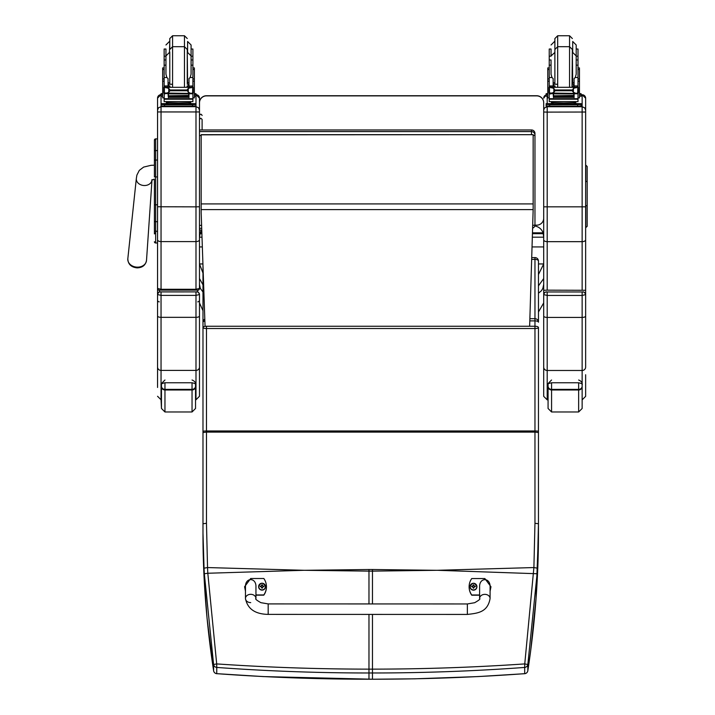<?xml version="1.0" encoding="UTF-8"?>
<svg xmlns="http://www.w3.org/2000/svg" width="715" height="715" viewBox="0 0 715 715"><rect width="100%" height="100%" fill="white"/><g stroke="black" fill="none" stroke-linecap="round" stroke-linejoin="round"><path stroke-width="1.07" d="M533.158 135.501A3.495 0.527 0 0 0 534.963 135.037A3.495 3.459 180 0 0 531.468 131.587L531.468 134.679M199.485 129.996L531.468 129.996A3.495 3.459 0 0 1 534.963 133.455L534.963 135.037L534.963 133.455A3.495 3.495 0 0 0 531.468 129.96L199.485 129.96M532.684 228.094A3.495 3.459 180 0 0 534.963 224.85A3.495 0.527 180 0 1 532.773 225.341M532.684 228.13A3.495 3.495 0 0 0 534.963 224.85L534.963 135.037M543.704 284.382L542.864 288.386L541.416 290.755L538.458 293.23M551.569 380.014C547.967 383.517 546.805 385.063 548.074 384.652L548.074 408.48L548.074 399.846L547.198 399.846L543.704 396.351L543.704 294.616L547.198 295.456L547.198 291.97L546.323 291.997A2.619 2.619 180 0 0 543.704 294.616L543.704 290.281L547.198 290.165L585.639 290.281L585.639 294.616L585.639 227.719L587.176 226.315L587.176 205.804L587.176 217.065M543.704 278.546L538.458 285.848M538.458 263.951L543.704 263.951L538.458 274.515M534.784 225.958C538.815 226.735 541.586 229.023 543.105 232.831L543.704 237.192L543.704 218.173A6.989 6.989 -0 0 1 536.715 225.162L534.954 225.162M543.105 233.707L532.505 233.707M201.88 233.707L200.084 233.707L200.951 230.981M202.005 237.192L199.485 237.192L200.084 233.707M543.105 232.831L532.541 232.831M201.853 232.831L200.084 232.831M202.98 273.067L199.485 263.951L202.917 263.951M199.485 278.546L202.98 284.838M199.485 284.382L200.325 288.386L202.98 291.997M199.485 288.914L199.485 288.44L195.99 289.289L161.045 289.289L157.55 288.44A1.752 1.743 0 0 0 159.302 290.183L161.045 290.129L161.045 241.59A3.495 1.823 180 0 1 157.55 239.766L157.55 300.112A1.752 1.743 180 0 0 159.302 301.855M199.485 246.925L202.336 246.925M532.103 246.925L543.704 246.925M201.174 134.813L533.158 134.679L201.174 134.679L201.174 212.856L205.053 326.362M529.645 326.246L533.158 209.602L201.174 209.602M533.158 134.813L533.158 209.602M152.027 179.59L151.768 180.252L154.404 179.063L154.404 230.65M154.404 233.912L154.404 230.605A1.26 0.661 0 0 0 155.664 231.267L155.664 204.803L157.55 204.803M154.44 242.045L154.404 241.742A1.26 1.26 -0 0 0 155.664 243.002L154.404 241.742A1.26 1.26 -0 0 0 155.664 242.993L157.55 243.002L155.664 242.993L155.664 231.267L157.55 231.267M151.982 180.073A7.865 6.274 5 0 1 144.162 185.525A7.865 6.274 5 0 1 137.119 181.807A7.865 6.274 5 0 1 136.342 178.473L136.896 175.095L139.309 170.367L143.644 167.087L151.035 165.317L154.404 165.183L154.404 140.149L154.404 176.945L155.664 176.945L155.664 204.803L154.404 204.803M154.404 151.231A1.26 0.67 0 0 1 155.664 150.561L155.664 138.889A1.26 1.26 -0 0 0 154.404 140.149L155.664 138.889L157.55 138.889L157.55 98.161L157.55 239.766M536.715 95.882L536.715 95.739A6.989 6.989 0 0 1 543.704 102.728L543.704 102.871A6.989 6.989 -0 0 0 536.715 95.882L206.474 95.882L536.715 95.739A6.989 6.989 -0 0 1 543.704 102.728L543.704 290.281M161.045 290.129L195.99 290.129L195.99 241.59L161.045 241.59L161.045 106.669L195.99 106.669L195.99 94.666L199.485 98.161L199.485 111.951L199.485 102.871A6.989 6.989 -0 0 1 206.474 95.882M199.485 102.728A6.989 6.989 -0 0 1 206.474 95.739A6.989 6.989 0 0 0 199.485 102.728M195.99 290.129L197.742 290.183A1.752 1.743 0 0 0 199.485 288.44L199.485 269.099M197.742 301.855A1.752 1.743 0 0 0 199.485 300.112L199.485 294.535C198.725 292.346 197.563 291.461 195.99 291.89L160.169 291.917A2.619 2.619 180 0 0 157.55 294.535L161.045 295.375L161.045 291.89L195.99 291.89L195.99 295.375L199.485 294.535L199.485 300.112M157.55 288.44L157.55 245.96M157.55 244.744L157.55 243.002L155.343 242.957M199.485 237.192L199.485 229.676L201.773 230.552M199.485 109.842L199.485 99.886M157.55 111.951L199.485 111.951L199.485 288.44M189.073 103.559L195.99 103.648L195.99 104.774L161.045 104.774L161.045 106.669L158.471 107.795L157.55 110.164M157.55 206.76L195.99 206.858L195.99 106.669L198.564 107.795L199.485 110.164M195.99 291.89L196.866 291.917A2.619 2.619 180 0 1 199.485 294.535L199.485 316.003A3.495 1.332 180 0 1 195.99 317.335L161.045 317.335A3.495 1.332 -0 0 1 157.55 316.003L157.55 387.467M157.55 374.66L157.55 306.235M199.485 367.027A3.495 3.369 180 0 1 195.99 370.406L195.99 399.765L199.485 396.271L199.485 316.003M161.045 291.89C159.481 291.461 158.31 292.346 157.55 294.535L157.55 316.003M195.535 386.136A3.495 3.244 180 0 1 192.04 389.38L192.04 411.974L195.535 408.48L195.535 384.652L195.535 401.508M164.959 380.014C161.367 383.517 160.196 385.063 161.465 384.652L161.465 408.48L161.045 399.765L161.045 295.375L195.99 295.375L195.99 370.406L161.045 370.406A3.495 3.369 0 0 1 157.55 367.027M161.465 384.643L161.465 384.652C160.777 384.08 161.939 383.446 164.959 382.757L192.04 382.757C195.061 383.446 196.223 384.08 195.535 384.652C195.034 385.93 197.251 382.042 192.04 380.014M585.639 301.918L585.639 294.616C584.879 292.426 583.708 291.55 582.144 291.97L547.198 291.97L582.144 291.97L582.144 295.456L585.639 294.616A2.619 2.619 180 0 0 583.02 291.997L582.144 291.97M547.198 290.165L547.198 112.112L585.639 112.023L585.639 110.226L585.639 239.829A3.495 1.823 180 0 1 582.144 241.661L582.144 106.732L584.709 107.867L585.639 110.226L585.639 98.223A3.495 3.495 180 0 0 582.144 94.729L581.089 94.729L582.144 94.729L585.639 98.223M543.704 110.226L543.704 112.023L547.198 112.112L547.198 106.732L544.624 107.867L543.704 109.913M543.704 396.351L543.704 306.315M582.144 399.846L585.639 396.351L585.639 374.74M543.704 316.093A3.495 1.332 -0 0 0 547.198 317.424L547.198 295.456L582.144 295.456L582.144 370.486A3.495 3.369 180 0 0 585.639 367.117L585.639 294.616M582.144 386.136A3.495 3.244 180 0 1 578.65 389.38L578.65 411.974L582.144 408.48L582.144 384.652L582.144 401.508M548.074 384.643L548.074 384.652C547.377 384.08 548.548 383.446 551.569 382.757L578.65 382.757C581.67 383.446 582.832 384.08 582.144 384.652L582.144 370.486L547.198 370.486L547.198 317.424L582.144 317.424A3.495 1.332 180 0 0 585.639 316.093M201.702 228.344L199.485 228.344L199.485 229.676M202.104 119.423L202.104 129.96L202.104 119.423L200.799 118.19L199.485 119.423M587.176 215.885L587.176 206.564M587.176 168.937L587.176 181.994M587.176 181.619L585.773 181.413L585.773 165.094L587.176 166.488L587.176 211.193M305.654 570.293L368.976 569.515L368.976 571.124L303.973 570.293L207.815 573.251L216.69 663.913L213.606 664.503L204.329 573.743A136.681 18.813 -93.8 0 1 204.043 568.175L202.98 533.149C202.953 578.319 206.492 624.186 213.606 670.733A3.495 0.626 171.3 0 0 213.606 670.75A3.495 0.626 171.3 0 0 213.606 670.759A3.495 3.495 0 0 0 216.806 673.7L216.859 673.673M524.587 673.673L524.685 673.664C474.215 677.364 423.477 679.214 372.47 679.223L263.308 676.578L216.752 673.664A3.495 3.468 0 0 1 213.606 670.733L213.606 664.503A3.495 3.468 180 0 0 216.752 667.435L216.69 663.913C267.115 667.354 317.88 669.097 368.976 669.142L368.976 672.985C317.934 672.976 267.187 671.126 216.752 667.435L216.752 673.664C267.222 677.364 317.961 679.214 368.976 679.223L368.976 672.985L372.47 672.985C423.512 672.976 474.251 671.126 524.685 667.435L524.756 663.913L527.831 664.503L537.108 573.743A136.681 18.813 -86.2 0 0 537.394 568.175L538.458 523.738L538.458 327.55A3.495 1.305 180 0 0 534.963 326.246L534.963 328.525A3.495 0.974 0 0 0 538.458 327.55M204.874 321.044A3.495 1.305 180 0 0 202.98 322.197L202.98 265.73M202.98 429.223L202.98 533.149L204.052 576.683L207.046 618.01L213.606 670.75M202.98 432.539L206.474 432.101L206.474 523.3L202.98 523.738L202.98 322.197A3.495 3.495 0 0 1 204.803 319.131M538.458 431.44A3.495 0.474 180 0 0 534.963 430.966L534.963 328.525L206.474 328.525A3.495 0.974 180 0 1 202.98 327.55A3.495 1.305 0 0 1 206.474 326.246L206.474 432.101L534.963 432.101L534.963 523.3L533.899 567.558L524.756 663.913C474.322 667.354 423.557 669.097 372.47 669.142L368.976 669.142L368.976 614.417M204.043 568.175L207.538 567.558L207.815 573.251L204.329 573.743M435.793 570.293L372.47 569.515L372.47 571.124L437.464 570.293L537.108 573.743M529.806 320.892L534.963 320.892A3.495 1.305 0 0 1 538.458 322.197L538.458 261.082A3.495 1.707 180 0 0 534.963 259.366L534.963 257.588L531.772 257.588M538.458 516.159L538.458 533.149C538.484 578.319 534.945 624.186 527.831 670.733A3.495 0.626 8.7 0 1 527.831 670.75A3.495 0.626 8.7 0 1 527.831 670.759L530.61 651.294L536.036 598.678L538.458 533.149M538.458 426.703L538.458 432.539L534.963 432.101L534.963 430.966L206.474 430.966A3.495 0.474 0 0 0 202.98 431.44M192.898 56.19L192.898 49.013L191.084 49.013L191.084 56.19L192.898 56.19L192.898 65.145L191.084 65.145L191.084 44.974L187.589 41.479L187.589 52.427L191.084 55.922L191.084 59.962L192.898 59.962M165.952 65.145L164.137 65.145L164.137 56.19L165.952 56.19M188.983 84.227L187.259 84.254M172.574 84.299L168.052 84.227M192.97 67.916L194.373 67.916L194.373 97.883L192.898 97.883M188.983 84.173L187.259 84.209M172.574 84.254L168.052 84.173M164.137 97.883L162.662 97.883L162.662 67.916L164.066 67.916M165.952 49.013L165.952 55.922L165.952 49.013L164.137 49.013L164.137 56.19M194.373 93.585L195.99 93.665L195.99 96.194L194.373 96.266M195.99 94.791L194.373 94.872M162.662 94.872L161.045 94.791L161.045 93.665L162.662 93.585M162.662 96.266L161.045 96.194L161.045 94.791M195.99 93.665L195.99 95.059M161.045 93.665L161.045 95.059M172.574 87.159L172.574 35.75L184.461 35.75L184.461 46.69L172.574 46.69L169.786 49.487L169.786 40.996M169.786 49.487L169.786 38.547L172.574 35.75M164.137 60.909L164.137 52.526M192.898 52.526L192.898 60.909M168.052 84.549L169.768 87.159M187.267 87.159L188.983 84.549M168.052 93.433L164.316 93.745L164.137 99.206L192.898 99.206L192.898 94.067L192.058 93.138M188.983 93.433L188.983 97.598L188.653 93.433M168.383 93.433L168.383 97.598L168.052 93.745M168.454 96.087L188.581 96.087L188.581 95.444L168.454 95.792M168.454 97.338L188.581 97.338L188.581 96.766L168.454 96.766L188.581 96.74L188.581 96.141L168.454 96.141L168.454 97.052M192.898 65.145L192.898 87.284L192.898 86.113L191.155 87.811M188.983 86.122L192.898 85.961L188.983 86.122L188.983 87.159M192.898 94.067L192.898 93.048L192.898 94.067M165.147 87.319L191.888 87.319L188.295 88.41L187.053 89.983L169.991 89.983L168.74 88.41L165.147 87.319M164.745 93.022L190.968 93.433L188.295 92.298L187.053 89.983M187.053 90.751L169.991 90.751L168.74 92.298L166.068 93.433M168.052 87.159L168.052 85.961L164.137 85.961L164.137 87.284L164.137 65.145M164.137 93.048L164.137 94.067L164.137 93.048M188.983 85.961L188.983 78.57L190.163 77.524L191.084 74.199L191.084 55.922M192.237 93.048L193.193 93.048L193.193 87.588L191.888 87.319L193.193 87.31L192.657 87.605L192.657 92.887L193.193 92.807L190.968 93.433M163.842 92.807L164.379 92.887L164.379 87.605L163.842 87.588L163.842 92.807M189.073 102.817L189.073 103.863L178.518 104.024L167.962 103.863L167.962 102.817M178.518 104.024L178.518 102.969L166.327 102.656L166.327 101.807M190.708 101.807L190.708 102.656L178.518 102.978M188.581 93.433L168.454 93.433M192.29 93.022L193.193 93.022L193.193 92.485M193.193 87.811L193.193 87.31M164.799 93.048L163.842 93.048L163.842 92.485M168.052 85.961L168.052 78.57L166.872 77.524L164.137 77.524M168.052 86.122L164.137 86.113L165.88 87.811M164.316 93.745L164.977 93.138M164.137 99.206L164.137 101.61L192.898 101.61L192.898 98.706L164.137 98.706M169.991 90.751L169.991 89.983M195.99 104.774L195.99 106.169L161.045 106.169L161.045 103.648L167.962 103.559M189.073 103.612L193.148 103.657L189.073 103.746M167.962 103.746L163.887 103.702L167.962 103.612M188.349 104.765L193.148 104.721L188.349 104.765M163.887 104.765L168.686 104.721L163.887 104.765M195.99 103.648L195.99 105.042M169.786 51.936L169.786 83.387L169.786 51.936M184.461 87.159L184.461 46.69L187.259 49.487L187.259 83.387M169.786 41.479L169.446 52.427L165.952 55.922L165.952 74.199L166.872 77.524M192.898 63.465L192.898 71.858M164.137 71.858L164.137 63.465M576.192 56.19L578.006 56.19L578.006 65.145L576.192 65.145L576.192 44.974L572.697 41.479L572.697 52.427L576.192 55.922L576.192 74.199L575.262 77.524L574.091 78.57L574.091 87.159M549.236 59.962L551.05 59.962L551.05 65.145L549.236 65.145L549.236 56.19L551.05 56.19M574.091 84.227L572.357 84.254M557.682 84.299L553.151 84.227M578.077 67.916L579.472 67.916L579.472 97.883L578.006 97.883M574.091 84.173L572.357 84.209M557.682 84.254L553.151 84.173M553.151 93.433L549.236 94.067L549.236 93.048L549.236 97.883L547.77 97.883L547.77 67.916L549.165 67.916M578.006 56.19L578.006 49.013L576.192 49.013M551.05 49.013L551.05 55.922L551.05 49.013L549.236 49.013L549.236 56.19M579.472 93.585L581.089 93.665L581.089 96.194L579.472 96.266M581.089 94.791L579.472 94.872M547.77 94.872L546.144 94.791L546.144 93.665L547.77 93.585M547.77 96.266L546.144 96.194L546.144 94.791M581.089 93.665L581.089 95.059M546.144 93.665L546.144 95.059M557.682 87.159L557.682 35.75L569.56 35.75L569.56 46.69L557.682 46.69L554.885 49.487L554.885 40.996M554.885 49.487L554.885 38.547L557.682 35.75M549.236 60.909L549.236 52.526M578.006 52.526L578.006 60.909M553.151 84.549L554.876 87.159M572.366 87.159L574.091 84.549M549.236 94.067L549.236 99.206L578.006 99.206L578.006 94.067L577.157 93.138M574.091 93.433L574.091 97.598L573.752 93.433M553.49 93.433L553.49 97.598L553.151 93.745M553.553 96.087L573.689 96.087L573.689 95.444L553.553 95.792M553.553 97.338L573.689 97.338L573.689 96.766L553.553 96.766L573.689 96.74L573.689 96.141L553.553 96.141L553.553 97.052M578.006 65.145L578.006 87.284L578.006 86.113L576.254 87.811M578.006 94.067L578.006 93.048L578.006 94.067M574.091 85.961L578.006 85.961L574.091 86.122M577.345 93.048L576.076 93.433L573.394 92.298L572.152 90.751L573.394 88.41L576.987 87.319L550.273 87.31M549.844 93.022L576.076 93.433M572.152 90.751L555.09 90.751L553.848 92.298L551.167 93.433M550.255 87.319L553.848 88.41L555.09 90.751M553.151 87.159L553.151 85.961L549.236 85.961L549.236 87.284L549.236 65.145M548.941 92.807L549.477 92.887L549.477 87.605L548.941 87.588L548.941 92.807M578.301 87.811L578.301 87.284L577.765 87.605L577.765 92.887L578.301 92.807L578.301 87.588L576.987 87.319M574.172 102.817L574.172 103.863L563.617 104.024L553.07 103.863L553.07 102.817M563.617 104.024L563.617 102.969L551.435 102.656L551.435 101.807M575.807 101.807L575.807 102.656L563.617 102.978M573.689 93.433L553.553 93.433M577.398 93.022L578.301 93.022L578.301 92.485M549.898 93.048L548.941 93.048L548.941 92.485M553.151 85.961L553.151 78.57L551.98 77.524L549.236 77.524M553.151 86.122L549.236 86.113L550.988 87.811M549.415 93.745L550.085 93.138M549.236 99.206L549.236 101.61L578.006 101.61L578.006 98.706L549.236 98.706M574.172 103.559L581.089 103.648L581.089 104.774L546.144 104.774L546.144 103.648L546.144 105.042M546.144 103.648L553.07 103.559M574.172 103.612L578.256 103.657L574.172 103.746M553.07 103.746L548.986 103.702L553.07 103.612M573.448 104.765L578.256 104.721L573.448 104.765M548.986 104.765L553.794 104.721L548.986 104.765M581.089 104.774L581.089 106.169L577.595 106.258L546.144 106.169L546.144 104.774M581.089 103.648L581.089 105.042M554.885 51.936L554.885 83.387L554.885 51.936M569.56 87.159L569.56 46.69L572.357 49.487L572.357 83.387M572.357 49.487L572.018 87.159M551.05 59.962L551.05 74.199L551.98 77.524M578.006 63.465L578.006 71.858M549.236 71.858L549.236 63.465M250.706 602.611A5.246 4.147 0 0 1 245.459 598.464L245.459 598.464A5.246 4.147 0 0 1 250.706 594.317A5.246 4.147 0 0 1 255.943 598.464C254.915 598.83 256.569 600.234 260.904 602.674L268.179 603.907L268.179 614.391L268.179 603.907L467.369 603.952L467.369 614.435C477.736 613.211 487.639 612.406 490.088 598.509A5.246 4.147 180 0 0 484.842 594.362A5.246 4.147 180 0 0 479.604 598.509L479.604 586.756C479.354 577.318 490.338 577.318 490.088 586.765L490.088 598.509M479.604 594.978L471.739 594.978A14.407 14.291 180 0 1 471.739 578.542L484.85 578.542L490.964 586.756L490.088 591.01M469.12 586.756L469.12 586.979A14.407 14.291 0 0 0 471.739 595.202L479.604 595.202M490.088 591.234L490.964 586.756M245.468 590.965L244.593 586.72L250.706 578.498L263.817 578.498A14.407 14.291 180 0 1 263.808 594.934L255.943 594.934M255.943 598.464L255.952 586.72C256.202 577.273 245.218 577.264 245.468 586.711L245.459 598.464C247.488 608.84 255.058 614.149 268.179 614.391L467.369 614.435M255.943 595.157L263.808 595.157A14.407 14.291 0 0 0 266.436 586.935L266.436 586.711M244.593 586.72L245.468 591.189M476.923 586.72A3.441 3.414 180 0 1 473.491 590.17A3.441 3.414 180 0 1 470.05 586.72M473.491 589.92A3.316 3.289 180 0 1 470.622 584.995A3.316 3.289 180 0 1 476.351 584.986A3.316 3.289 180 0 1 473.491 589.92M473.616 587.81A2643.713 227.611 90.8 0 0 473.705 588.168L474.411 586.702L475.305 586.711A1.832 1.814 0 0 0 475.305 586.282L475.171 586.291A2643.713 563.617 0.2 0 1 474.68 586.497L473.616 585.442A1.207 1.189 180 0 0 473.357 585.442A2643.713 229.47 -90.5 0 0 473.267 584.834L472.561 586.22A4.469 0.956 179.7 0 0 471.668 586.282A1.832 1.814 0 0 0 471.677 586.711L472.561 586.702L473.276 588.168A2643.713 227.093 -90.9 0 0 473.357 587.81A1.207 1.189 180 0 0 473.616 587.81L474.411 586.765M472.561 586.702L473.357 587.81M475.305 586.282A4.469 0.956 -179.8 0 0 474.411 586.211L473.696 584.834A2643.713 229.998 90.4 0 0 473.616 585.442M473.607 587.56L474.411 586.702M471.668 586.282L471.802 586.291A2643.713 563.608 -0.3 0 0 472.293 586.506A1.207 1.189 180 0 0 472.284 586.702M473.357 585.442L472.293 586.506M472.561 586.765L473.375 587.56M265.506 586.675A3.441 3.414 180 0 1 262.065 590.125A3.441 3.414 180 0 1 258.624 586.675M262.065 589.875A3.316 3.289 180 0 1 259.196 584.95A3.316 3.289 180 0 1 264.934 584.95A3.316 3.289 180 0 1 262.065 589.875M262.191 587.775A2643.713 227.611 90.8 0 0 262.28 588.132L262.986 586.666L263.88 586.666A1.832 1.814 0 0 0 263.88 586.237L263.746 586.246A2643.713 563.617 0.2 0 1 263.263 586.461L262.191 585.397A1.207 1.189 180 0 0 261.931 585.406A2643.713 229.47 -90.5 0 0 261.851 584.79L261.145 586.175A4.469 0.956 179.7 0 0 260.251 586.237A1.832 1.814 0 0 0 260.251 586.675L261.145 586.666L261.851 588.132A2643.713 227.093 -90.9 0 0 261.94 587.775A1.207 1.189 180 0 0 262.191 587.775L262.986 586.72M261.145 586.666L261.94 587.775M263.88 586.237A4.469 0.956 -179.8 0 0 262.986 586.175L262.28 584.79A2643.713 229.998 90.4 0 0 262.191 585.397M262.182 587.524L262.986 586.666M260.251 586.237L260.385 586.246A2643.713 563.608 -0.3 0 0 260.868 586.461A1.207 1.189 180 0 0 260.868 586.666M261.931 585.406L260.868 586.461M261.145 586.72L261.949 587.524M303.982 570.293L207.538 567.558L206.474 523.3M437.464 570.293L533.899 567.558L537.394 568.175M199.485 135.564L201.174 135.564M531.468 129.996L531.468 131.587L199.485 131.587M201.603 225.377L199.485 225.377M543.704 237.192L532.398 237.192M533.158 203.918L201.174 203.918M157.55 176.945L155.664 176.945L155.664 150.561L157.55 150.561M155.664 138.889L157.55 138.889M154.404 160.723A1.26 0.67 -0 0 1 155.664 160.053L157.55 160.053M154.404 221.033A1.26 0.661 -0 0 0 155.664 221.704L157.55 221.704M154.404 241.742A1.26 1.26 -0 0 0 155.664 243.002M137.155 267.151A9.375 7.481 -175 0 1 127.824 258.741C128.003 264.148 131.077 267.195 137.048 267.875C142.419 267.732 145.574 265.229 146.512 260.367A9.375 7.481 -175 0 1 137.155 267.151M197.742 290.183L197.742 292.06M159.302 292.06L159.302 290.183M161.045 103.648L161.045 94.666A3.495 3.495 180 0 0 157.55 98.161L161.045 94.666M199.485 239.766A3.495 1.823 180 0 1 195.99 241.59L195.99 206.858L199.485 206.76M199.485 98.161A3.495 3.495 180 0 0 195.99 94.666M161.465 386.592A3.495 3.387 -0 0 0 164.959 389.979L164.959 389.38A3.495 3.244 180 0 1 161.465 386.136M192.04 411.974L164.959 411.974L164.959 389.979L192.04 389.979A3.495 3.387 0 0 0 195.535 386.592M192.04 382.757L192.04 389.38L164.959 389.38L164.959 382.757M582.144 290.165L582.144 241.661L547.198 241.661A3.495 1.823 180 0 1 543.704 239.829M585.639 206.832L543.704 206.832M582.144 94.729L582.144 106.732L547.198 106.732L547.198 106.24M547.198 103.577L547.198 96.257M546.144 94.889A3.495 3.495 180 0 0 543.704 98.223L546.144 94.889M543.704 367.117A3.495 3.369 0 0 0 547.198 370.486L547.198 399.846M548.074 386.592A3.495 3.387 -0 0 0 551.569 389.979L551.569 389.38A3.495 3.244 180 0 1 548.074 386.136M578.65 411.974L551.569 411.974L551.569 389.979L578.65 389.979A3.495 3.387 0 0 0 582.144 386.592M578.65 382.757L578.65 389.38L551.569 389.38L551.569 382.757M587.176 205.804L585.773 205.589L585.773 227.719M585.639 181.413L585.639 205.589M372.47 603.934L372.47 571.124L368.976 571.124L368.976 603.934M372.47 569.515L368.976 569.515M372.47 614.417L372.47 679.223L368.976 679.223M527.831 670.75A3.495 3.495 0 0 1 524.64 673.7L478.103 676.578L414.906 678.821L372.47 679.223M531.71 259.366L534.963 259.366L534.963 326.246L206.474 326.246M524.685 667.435L524.685 673.664A3.495 3.468 180 0 0 527.831 670.733L527.831 664.503A3.495 3.468 -0 0 1 524.685 667.435M538.458 523.738L534.963 523.3M192.97 69.516L194.373 69.516M162.662 69.516L164.066 69.516M192.719 93.745L188.983 93.745M168.74 92.298L168.74 88.41M188.295 92.298L188.295 88.41M164.137 81.179L162.662 81.179M194.373 81.179L192.898 81.179M192.898 77.524L190.163 77.524M169.696 104.131L187.339 104.131M164.539 104.864L164.539 106.258M192.496 104.864L192.496 106.258M188.983 82.6L187.589 82.895L187.259 52.427M169.786 52.427L169.786 82.895M578.077 69.516L579.472 69.516M547.77 69.516L549.165 69.516M554.885 41.479L554.885 82.895M577.818 93.745L574.091 93.745M553.848 92.298L553.848 88.41M572.152 89.983L555.09 89.983M573.394 92.298L573.394 88.41M549.236 81.179L547.77 81.179M579.472 81.179L578.006 81.179M578.006 77.524L575.262 77.524M578.301 87.31L576.969 87.31M554.804 104.131L572.438 104.131M549.638 104.864L549.638 106.258M577.595 104.864L577.595 106.258M574.091 82.6L572.697 82.895L572.357 52.427M473.491 590.09A3.441 3.414 0 0 0 476.923 586.675A3.441 3.414 0 0 0 473.491 583.261A3.441 3.414 0 0 0 470.05 586.675A3.441 3.414 0 0 0 473.491 590.09M262.065 590.045A3.441 3.414 0 0 0 265.506 586.631A3.441 3.414 0 0 0 262.065 583.226A3.441 3.414 0 0 0 258.624 586.631A3.441 3.414 0 0 0 262.065 590.045M538.458 311.981L543.704 302.901M202.98 310.712L199.485 302.901M155.807 232.518L154.404 233.921M536.715 95.739L206.474 95.739M136.342 178.473L127.824 258.741M151.991 180.064L146.512 260.367M161.045 399.765L157.55 396.271M164.959 411.974L161.465 408.48M543.704 294.616C544.464 292.426 545.625 291.55 547.198 291.97M578.65 380.014C583.851 382.042 581.635 385.93 582.144 384.652L582.144 384.643M551.569 411.974L548.074 408.48M202.104 115.499C201.237 113.81 200.361 113.81 199.485 115.499M538.458 322.197A3.495 3.495 0 0 0 534.963 318.702L529.878 318.702M538.458 261.082A3.495 3.495 0 0 0 534.963 257.588M184.461 35.75L187.259 38.547M169.446 41.479L165.952 44.974M192.898 78.927L194.373 78.927M162.662 78.927L164.137 78.927M168.454 93.88L188.581 93.88M164.137 59.962L165.952 59.962M163.842 87.284L165.245 87.284M191.79 87.284L193.193 87.284M186.776 103.898L187.419 104.149M169.616 104.149L170.259 103.898M186.919 87.159L187.259 85.836M170.116 87.159L169.786 85.836M168.052 82.6L169.446 82.895M569.56 35.75L572.357 38.547M554.545 41.479L551.05 44.974M578.006 78.927L579.472 78.927M547.77 78.927L549.236 78.927M553.553 93.88L573.689 93.88M576.192 59.962L578.006 59.962M548.941 87.284L550.344 87.284M576.898 87.284L578.301 87.284M571.884 103.898L572.527 104.149M554.715 104.149L555.358 103.898M555.215 87.159L554.885 85.836M554.885 52.427L551.05 55.922M553.151 82.6L554.545 82.895M479.604 598.509C480.632 598.875 478.978 600.278 474.635 602.718L467.369 603.952M476.923 586.756L476.923 586.675C474.563 582.269 472.266 582.269 470.05 586.675L470.05 586.756M265.506 586.72L265.506 586.631C263.138 582.225 260.841 582.225 258.624 586.631L258.624 586.72"/></g></svg>
